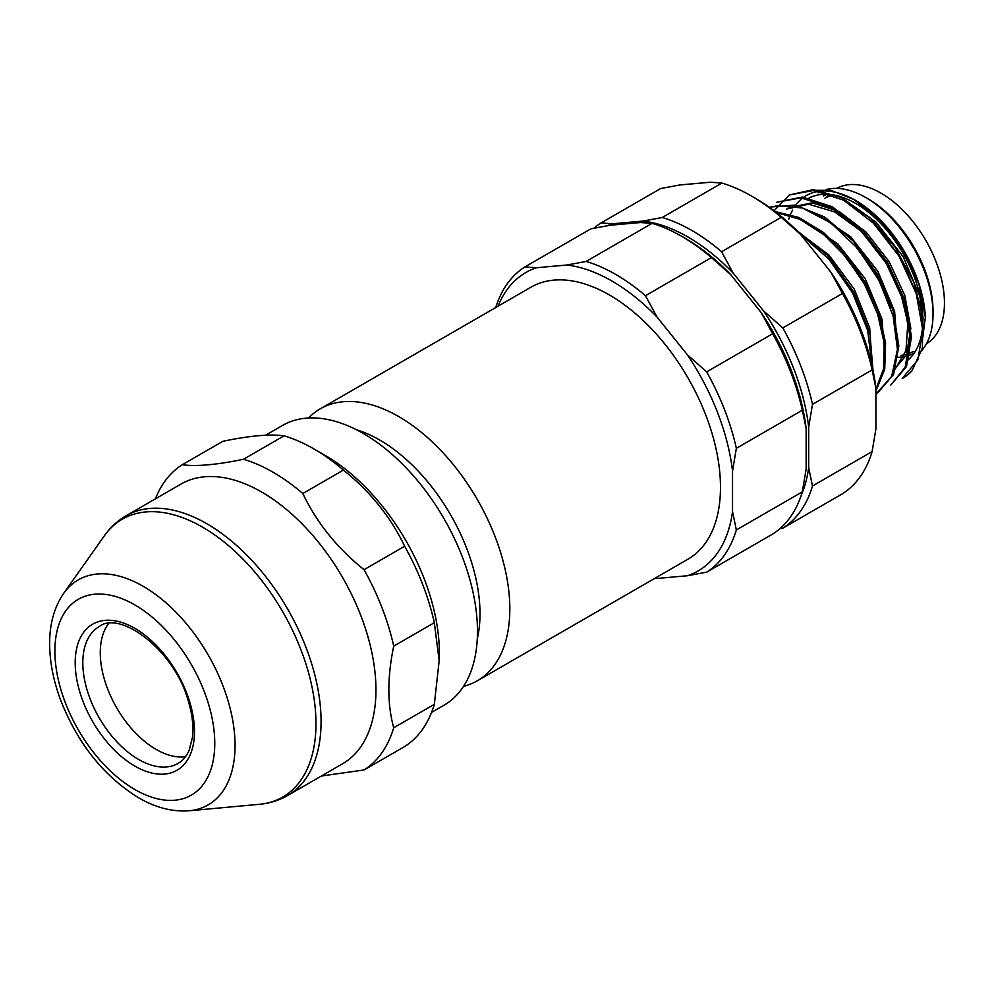 <?xml version="1.0" encoding="UTF-8"?>
<svg xmlns="http://www.w3.org/2000/svg" width="993" height="993" viewBox="0 0 993 993"><rect width="100%" height="100%" fill="white"/><g stroke="black" fill="none" stroke-linecap="round" stroke-linejoin="round"><path stroke-width="1.49" d="M477.298 680.813L687.95 559.196A157.031 90.661 -120 0 0 687.963 377.874A157.031 90.661 -120 0 0 530.932 287.213L320.267 408.831A157.031 90.661 60 0 1 477.298 499.491A157.031 90.661 60 0 1 477.298 680.813A157.031 90.661 60 0 1 463.52 686.362M308.575 417.991A157.031 90.661 60 0 1 320.267 408.831M477.261 638.983A141.776 81.86 -120 0 0 356.475 429.783M788.839 219.13A98.704 56.986 60 0 1 789.286 217.728M790.118 215.431A98.704 56.986 60 0 1 792.588 210.094M795.033 206.085A98.704 56.986 60 0 1 855.631 200.474A98.704 56.986 60 0 1 925.339 317.363L918.922 284.085L903.158 250.162L880.369 220.533L853.682 199.382L830.88 190.308L810.189 190.333M902.563 378.296A107.678 62.174 -120 0 0 903.121 377.985A107.678 62.174 -120 0 0 911.81 371.01L909.079 373.219M812.187 196.316L808.066 198.699A95.117 54.913 60 0 1 900.825 249.653A95.117 54.913 60 0 1 907.565 360.397M922.733 337.546L925.339 317.363M795.827 229.619L827.678 255.536L853.794 291.967L869.818 332.655L872.984 370.19M775.136 211.546L798.906 217.492L823.396 232.412L846.297 254.928L865.449 282.757L878.929 313.018L885.57 342.883L884.726 369.21L876.571 389.368M769.178 207.152L795.157 205.054L824.624 217.033L853.31 241.113L877.315 273.969L893.203 310.697L898.826 345.899L893.514 374.584L878.085 392.396M776.774 202.262L802.319 197.036L832.196 206.718L862.172 229.78L887.605 262.586L904.921 300.271L911.5 336.726L906.472 366.603L890.771 385.085L905.182 367.249L910.147 337.483L903.506 300.879L886.24 263.368L860.708 230.463L830.831 207.463L800.879 197.818L776.774 202.262M774.081 210.739L789.46 194.938L813.379 189.626L841.381 197.533L869.918 217.678L895.09 247.17L913.684 282L923.006 317.263L922.36 348.295L911.81 371.01M902.128 378.556L917.83 359.95L922.82 330.173L916.229 293.58L898.975 256.095L873.381 223.127L843.516 200.127L813.577 190.495L789.46 194.938M876.745 393.191L891.702 376.335L897.449 349.412L893.129 316.097L879.252 280.758L857.555 248.287L830.657 222.78L802.307 207.947L775.905 205.675M875.925 389.157L883.534 368.999L884.167 343.094L877.613 313.962L864.481 284.234L845.974 256.951L823.718 234.547L799.762 219.254L776.402 212.527M871.991 365.598L867.671 330.371L852.577 293.009L828.807 259.024L799.911 233.727M922.857 333.611L919.977 296.721L903.22 256.715L876.025 222.134L843.802 200.288M892.335 371.742L906.398 355.122L910.817 328.335L904.809 295.48L889.182 261.73L866.157 232.201L839.135 211.472L812.15 202.833L789.1 207.587M897.473 348.406L894.631 311.504L877.924 271.424L850.716 236.818L818.468 214.972M884.763 355.953L882.007 319.051L865.238 278.76L837.869 243.993L805.584 222.209M872.065 363.239L869.694 327.926L854.365 289.286L828.882 254.978L798.149 231.928M828.534 258.714L850.492 288.429L865.114 321.819M841.307 251.49L863.24 281.168L877.812 314.558M854.141 244.328L876.161 274.242L890.609 307.594M786.555 209.051L808.6 204.21L834.592 211.881L860.745 230.835L883.683 258.503L900.092 290.701L907.863 322.973L905.964 350.628L894.792 369.619M879.475 229.606L901.247 259.074L915.794 292.277M827.045 194.268A89.73 51.81 -120 0 0 823.458 196.031L826.536 194.256M900.924 355.42A89.73 51.81 -120 0 0 906.77 354.216M909.104 353.409A89.73 51.81 -120 0 0 913.188 351.448M868.316 199.01L865.784 197.545L868.316 199.01A91.53 52.84 60 0 1 933.035 311.107L933.035 314.036A95.117 54.913 -120 0 0 865.784 197.545A95.117 54.913 -120 0 0 826.3 189.539M914.33 352.863A91.53 52.84 60 0 1 897.684 357.294M821.844 191.041A95.117 54.913 -120 0 0 818.22 192.828M920.573 351.882A95.117 54.913 -120 0 0 933.035 314.036M721.911 183.06L662.269 217.492A177.673 102.577 60 0 1 721.588 251.738L781.23 217.306A177.673 102.577 -120 0 0 751.577 196.08A177.673 102.577 -120 0 0 721.911 183.06L710.293 182.24L679.907 184.946L660.68 188.521L601.038 222.953A177.673 102.577 60 0 0 593.988 228.179M751.577 196.08L755.375 198.277A172.286 99.474 60 0 1 800.47 234.298L830.843 272.082A172.286 99.474 60 0 1 875.925 388.3L875.925 428.802L872.127 451.567L812.485 485.999A177.673 102.577 60 0 1 782.819 528.202L842.461 493.769A177.673 102.577 -120 0 0 872.127 451.567M872.127 369.93A177.673 102.577 -120 0 0 842.461 293.481L782.819 327.913A177.673 102.577 60 0 1 812.485 404.362L872.127 369.93L875.925 388.3M662.269 217.492L643.03 221.067L612.656 223.773A172.286 99.474 -120 0 0 607.877 225.61M612.656 223.773L601.038 222.953M782.819 327.913L763.58 310.921L733.206 273.125A172.286 99.474 -120 0 0 643.03 221.067M733.206 273.125L721.588 251.738M812.485 485.999L808.674 467.629L808.674 427.127A172.286 99.474 -120 0 0 763.58 310.921M808.674 427.127L812.485 404.362M801.239 495.308A172.286 99.474 -120 0 0 808.674 467.629M779.716 528.835L782.819 528.202M781.23 217.306L800.47 234.298M830.843 272.082L842.461 293.481M681.781 236.371L685.58 238.568A172.286 99.474 60 0 1 730.674 274.589L711.435 257.597A177.673 102.577 -120 0 0 681.781 236.371A177.673 102.577 -120 0 0 652.116 223.351L640.497 222.531L610.112 225.25L590.885 228.824L524.9 266.918L536.518 267.738A172.286 99.474 -120 0 0 498.027 306.204M761.048 312.385A172.286 99.474 60 0 1 806.142 428.591L802.332 410.221A177.673 102.577 -120 0 0 772.666 333.772L761.048 312.385L730.674 274.589M706.681 572.167L687.441 575.741A172.286 99.474 -120 0 0 732.536 511.594L736.347 529.964A177.673 102.577 60 0 1 706.681 572.167L772.666 534.06A177.673 102.577 -120 0 0 802.332 491.858L806.142 469.093L806.142 428.591M736.347 529.964L802.332 491.858M802.332 410.221L736.347 448.327L732.536 471.092A172.286 99.474 -120 0 0 687.441 354.873L706.681 371.866L772.666 333.772M706.681 371.866A177.673 102.577 60 0 1 736.347 448.327M711.435 257.597L645.45 295.703L657.068 317.09A172.286 99.474 -120 0 0 566.891 265.019L586.118 261.444L652.116 223.351M586.118 261.444A177.673 102.577 60 0 1 645.45 295.703M495.718 307.545A177.673 102.577 60 0 1 524.9 266.918M655.057 578.187A172.286 99.474 -120 0 0 657.068 578.447L654.685 578.41M657.068 578.447L687.441 575.741M732.536 511.594L732.536 471.092M687.441 354.873L657.068 317.09M566.891 265.019L536.518 267.738M826.486 197.458A89.73 51.81 60 0 1 829.031 194.38M836.702 188.385A89.73 51.81 60 0 1 881.002 193.151A89.73 51.81 60 0 1 939.477 271.722A89.73 51.81 60 0 1 926.419 343.801M431.533 712.415L444.02 705.216A161.511 93.255 -120 0 0 444.02 518.706A161.511 93.255 -120 0 0 282.496 425.463L265.565 435.232M108.634 623.579A78.968 45.591 -120 0 0 107.331 688.149A78.968 45.591 -120 0 0 156.112 749.405A78.968 45.591 -120 0 0 185.492 756.716M243.496 459.262C216.586 464.848 196.167 466.66 182.265 464.736L222.879 441.289C249.789 435.704 270.195 433.891 284.097 435.815L243.496 459.262A177.673 102.577 60 0 1 302.815 493.521L343.429 470.074A177.673 102.577 -120 0 0 313.763 448.848L325.183 455.439A161.511 93.255 60 0 1 439.39 653.257A161.511 93.255 60 0 1 439.167 661.425M313.763 448.848A177.673 102.577 -120 0 0 284.097 435.815M343.429 470.074C370.339 491.696 390.745 517.092 404.66 546.237L364.046 569.684C337.136 548.049 316.73 522.666 302.815 493.521M364.046 569.684A177.673 102.577 60 0 1 393.712 646.133L434.326 622.698A177.673 102.577 -120 0 0 404.66 546.237M434.326 622.698L439.167 660.705L434.326 704.335L393.712 727.77C387.245 704.322 387.245 677.114 393.712 646.133M393.712 727.77A177.673 102.577 60 0 1 364.046 769.972L404.66 746.537A177.673 102.577 -120 0 0 434.326 704.335M321.36 776.029L364.046 769.972M155.392 498.846A177.673 102.577 60 0 1 182.265 464.736M288.702 511.37A161.511 93.255 -120 0 0 180.974 484.075L126.111 515.752A161.511 93.255 60 0 1 287.622 609.007A161.511 93.255 60 0 1 287.622 795.505L342.498 763.828A161.511 93.255 -120 0 0 371.705 651.818A161.511 93.255 -120 0 0 288.702 511.37M833.71 194.988A87.036 50.258 -120 0 0 824.798 198.364M134.837 766.087A84.343 48.694 60 0 1 83.189 632.963A84.343 48.694 60 0 1 186.485 692.605A84.343 48.694 60 0 1 134.837 766.087M134.837 789.522A113.053 65.277 -120 0 0 204.061 691.029A113.053 65.277 -120 0 0 65.6 611.092A113.053 65.277 -120 0 0 134.837 789.522M104.377 535.773L63.713 593.305A129.922 75.009 60 0 1 208.145 654.884A129.922 75.009 60 0 1 189.266 810.76L259.421 804.305A160.432 92.634 -120 0 0 282.744 611.812A160.432 92.634 -120 0 0 104.377 535.773C110.273 527.42 117.522 520.754 126.111 515.752M138.648 759.484A78.968 45.591 -120 0 0 178.119 763.406C182.836 760.75 186.547 756.281 189.266 749.988L192.456 737.278C193.697 726.603 192.344 714.6 188.372 701.281C174.793 650.08 119.619 609.876 99.163 626.633A78.968 45.591 -120 0 0 87.061 689.912A78.968 45.591 -120 0 0 138.648 759.484M855.631 200.474L853.695 199.357M878.097 392.434L876.745 393.216M439.39 653.257L439.39 660.705M63.713 593.305C53.982 607.617 49.29 624.994 49.65 645.425C49.96 662.765 53.51 680.689 60.3 699.209C77.342 743.161 103.433 776.005 138.548 797.739C155.591 807.669 172.497 812.013 189.266 810.76M259.421 804.305C269.599 803.374 278.996 800.445 287.622 795.505"/></g></svg>
